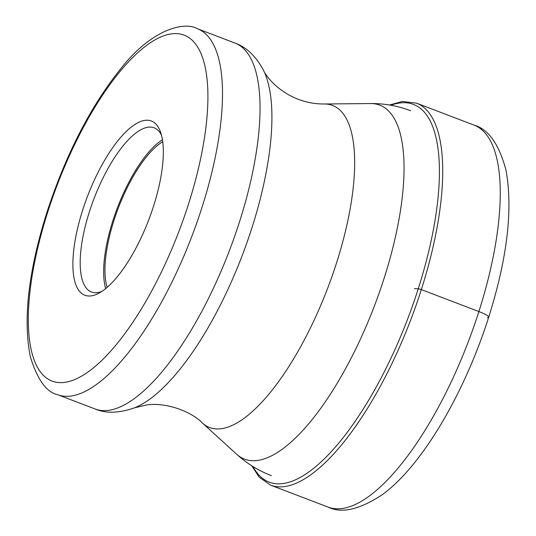 <?xml version="1.0" encoding="UTF-8"?>
<svg xmlns="http://www.w3.org/2000/svg" width="536" height="536" viewBox="0 0 536 536"><rect width="100%" height="100%" fill="white"/><g stroke="black" fill="none" stroke-linecap="round" stroke-linejoin="round"><path stroke-width="0.8" d="M153.584 206.038A93.237 32.803 110.9 0 1 98.825 293.232A93.237 32.803 110.9 0 1 82.638 210.186A93.237 32.803 110.9 0 1 125.082 132.62A93.237 32.803 110.9 0 1 160.438 131.782A93.237 32.803 110.9 0 1 153.584 206.038M107.166 287.33A85.191 29.976 110.9 0 1 113.86 220.752A85.191 29.976 110.9 0 1 162.73 141.739M162.448 139.796A87.871 30.921 -69.1 0 0 112.841 220.812A87.871 30.921 -69.1 0 0 105.659 288.589M101.82 291.43A87.871 30.921 110.9 0 1 91.468 291.999A87.871 30.921 110.9 0 1 89.371 211.854A87.871 30.921 110.9 0 1 154.14 127.803A87.871 30.921 110.9 0 1 161.477 135.119M487.371 317.68A17.172 2.513 -162.3 0 0 478.883 311.563L421.343 289.601A2.553 0.375 -162.3 0 0 418.254 288.81A41.419 6.064 17.7 0 1 414.462 288.515M474.005 125.096A204.457 71.938 110.9 0 1 478.883 311.563A204.457 71.938 110.9 0 1 328.2 507.13C341.626 513.743 359.649 509.602 382.262 494.708C422.14 465.797 464.645 392.942 488.711 317.171C507.364 257.997 513.113 208.933 505.957 169.986C498.976 144.037 488.323 129.076 474.005 125.096L416.459 103.133L402.435 101.471L389.471 105.009M251.779 465.791L259.136 477.12L270.653 485.167A204.457 71.938 -69.1 0 0 421.343 289.601A204.457 71.938 -69.1 0 0 416.459 103.133M252.979 466.548A202.179 71.134 110.9 0 0 418.254 288.81A202.179 71.134 -69.1 0 0 390.871 105.244M47.677 212.229A185.141 65.137 -69.1 0 0 62.431 382.583A185.141 65.137 -69.1 0 0 188.545 203.988A185.141 65.137 -69.1 0 0 173.791 33.634A185.141 65.137 -69.1 0 0 47.677 212.229M202.018 207.338A195.868 68.916 -69.1 0 0 197.342 28.696C183.875 21.058 151.862 29.795 122.295 66.806C91.408 104.728 66.25 153.309 46.84 212.544C28.354 271.564 22.867 319.65 30.385 356.802C37.386 379.669 46.471 392.298 57.654 394.69A195.868 68.916 -69.1 0 0 202.018 207.338M263.337 69.975C255.759 56.032 246.279 47.047 234.882 43.027A195.868 68.916 110.9 0 1 239.559 221.663A195.868 68.916 110.9 0 1 95.2 409.015C105.994 413.611 119.052 413.229 134.375 407.876A189.878 66.806 110.9 0 0 252.061 227.438A189.878 66.806 -69.1 0 0 263.337 69.975C267.491 79.864 289.433 104.192 324.193 103.991L370.543 103.555A189.469 66.665 110.9 0 1 384.225 277.95A189.469 66.665 110.9 0 1 236.691 454.26C246.875 463.533 258.446 470.662 271.397 475.646M134.375 407.876L146.777 404.901C167.647 402.034 192.551 412.499 202.42 423.051A172.371 60.648 -69.1 0 0 336.635 262.647A172.371 60.648 -69.1 0 0 324.193 103.991M270.653 485.167L328.2 507.13M57.654 394.69L95.2 409.015M202.42 423.051L236.691 454.26M410.67 110.724C397.685 105.82 384.312 103.428 370.543 103.555M197.342 28.696L234.882 43.027"/></g></svg>
